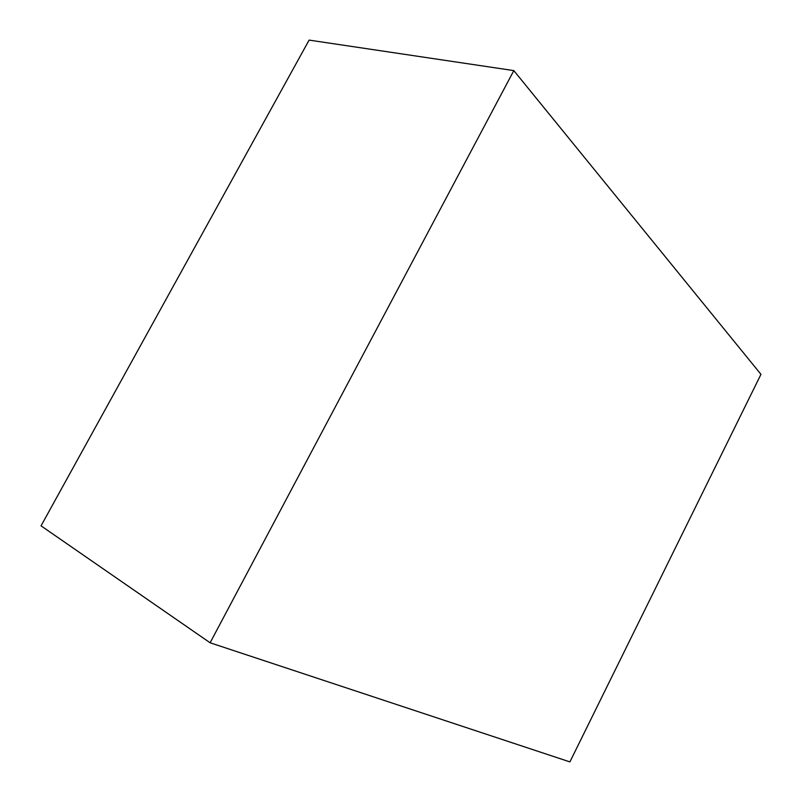 <?xml version="1.0" encoding="UTF-8"?>
<svg xmlns="http://www.w3.org/2000/svg" width="802" height="802" viewBox="0 0 802 802"><rect width="100%" height="100%" fill="white"/><g stroke="black" fill="none" stroke-linecap="round" stroke-linejoin="round"><path stroke-width="1.2" d="M210.114 642.783L41.042 525.841L309.111 40.1L513.821 70.606L760.958 374.344L569.901 761.9L210.114 642.783L513.821 70.606"/></g></svg>
